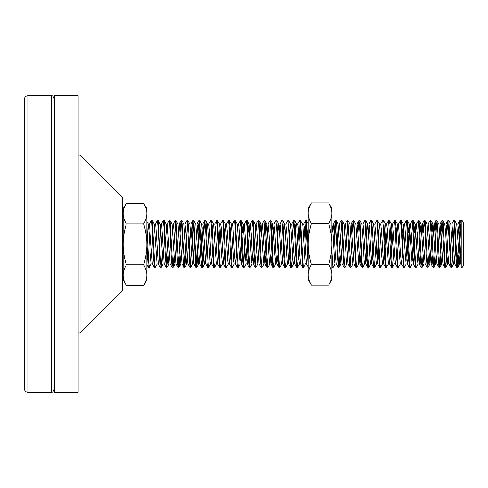 <?xml version="1.0" encoding="UTF-8"?>
<svg xmlns="http://www.w3.org/2000/svg" width="488" height="488" viewBox="0 0 488 488"><rect width="100%" height="100%" fill="white"/><g stroke="black" fill="none" stroke-linecap="round" stroke-linejoin="round"><path stroke-width="0.73" d="M123.147 224.407L122.628 220.558M122.628 229.982L123.147 241.767M149.401 267.253L148.669 262.69L146.864 224.395M146.864 241.78L148.102 265.99L148.37 267.387L149.279 267.454M157.252 263.99L155.208 267.442L154.598 262.69L152.311 220.625M149.365 224.047L151.402 220.594L151.872 223.382L153.342 254.87M162.162 254.98L161.314 267.052L160.528 262.69L158.252 220.643L160.32 224.327L163.102 264.038M153.342 254.895L154.367 267.436M155.3 223.992L157.331 220.546L158.069 227.329L160.241 267.4M168.092 254.986L166.896 267.089L164.163 220.619M164.108 220.546L163.26 220.546L163.999 227.329L165.2 254.889L166.243 267.454M174.021 254.968L173.069 267.387L172.557 264.917L170.092 220.625L172.063 224.023L174.448 261.178L174.96 264.057L176.095 264.063M167.146 224.035L169.19 220.582L169.8 225.2L171.129 254.87M179.95 254.98L179.163 266.771L178.931 267.448L178.687 266.68L176.04 220.637L178.01 224.035L179.865 253.309M175.546 222.851L174.558 242.139M171.129 254.895L172.087 267.357L170.117 263.959L167.231 223.968M173.088 224.004L175.119 220.546L175.46 221.997L177.345 260.604L178.126 267.454M185.885 254.998L184.818 267.461L181.853 220.546M178.51 265.161L179.493 245.861M180.029 233.008L180.987 220.594L181.591 224.266L183.476 263.715L184.043 267.454M192.821 263.978L190.79 267.436L190.479 266.247L188.594 227.884L187.788 220.546M187.404 222.864L186.416 242.139M184.44 265.106L185.422 245.861M184.946 223.986L186.91 220.588L187.252 221.503L189.948 267.436M197.744 254.974L196.792 267.363L196.139 263.209L193.821 220.655L195.792 224.047L197.652 253.309M193.333 222.851L192.345 242.139M191.888 233.026L192.839 220.613L193.644 227.329L195.816 267.357L193.846 263.965L190.954 223.961M203.673 254.998L202.648 267.491L199.659 220.546M199.263 222.851L198.28 242.139M196.298 265.167L197.286 245.861M197.817 233.02L199.043 221.04L200.928 258.048L201.855 267.454M210.609 263.99L208.638 267.394L208.406 267.076L206.046 222.955L205.68 220.594L204.771 220.546M202.227 265.112L203.215 245.861M203.746 233.002L204.771 220.503L205.643 229.909L207.058 261.708L207.534 266.924L207.736 267.454L208.583 267.454M214.604 267.332L213.896 262.69L212.176 225.621L211.53 220.546M208.657 224.041L210.7 220.588L211.304 225.163L212.64 254.864M222.485 263.99L220.442 267.442L219.722 261.068L217.544 220.637L219.515 224.035L220.131 229.207L221.369 253.321L222.4 264.051M212.64 254.895L213.665 267.436M216.538 220.667L217.367 227.329L218.569 254.895M228.396 264.02L226.371 267.479L225.859 264.063L224.443 233.319L223.364 220.546M218.569 254.913L219.539 267.387L217.569 263.984L215.214 227.182L214.671 223.961M220.533 223.98L222.559 220.521L223.095 224.26L224.511 255.218L225.572 267.454M234.338 263.99L232.367 267.387L231.989 266.198L230.104 227.853L229.293 220.546M226.444 224.01L228.494 220.558L229.232 227.353L230.428 254.87M237.205 254.87L235.332 220.649L237.302 224.047L239.163 253.296M230.428 254.895L231.458 267.43M232.386 224.01L234.417 220.552L234.893 223.37L237.327 267.394M246.196 264.014L244.159 267.442L243.549 262.69L241.267 220.637M238.321 267.345L237.205 254.895M240.261 220.655L241.084 227.329L242.286 254.895L243.317 267.436M249.063 254.889L247.184 220.619M243.738 265.136L244.726 245.861M247.123 220.546L246.281 220.546L247.019 227.329L248.221 254.895L249.246 267.436M258.054 263.959L256.017 267.418L255.572 264.917L253.113 220.637L255.084 224.035L256.95 253.296M252.113 264.008L250.143 267.412L249.911 267.089L249.063 254.907M252.113 220.661L252.949 227.329L254.15 254.895L255.175 267.436M263.996 264.002L261.946 267.454L261.233 261.031L259.055 220.606L258.14 220.546L258.878 227.329L260.08 254.895M266.851 254.907L265.478 224.608L265.008 220.649L264.13 220.546M260.08 254.907L261.141 267.454M262.044 223.961L264.136 220.552L266.491 263.685L267.052 267.454M273.902 267.339L273.195 262.69L270.907 220.619M267.034 267.454L267.881 267.454L266.851 254.895M267.955 224.016L269.998 220.558L270.736 227.316L271.938 254.876L272.963 267.436M281.783 263.959L279.74 267.412L279.154 263.16L276.842 220.625L278.807 224.035L279.124 225.663L281.186 261.19L281.698 264.026M275.83 220.674L276.666 227.329L278.831 267.357L276.861 263.959L277.873 254.974M285.736 267.394L285.059 262.69L282.93 221.174L282.704 220.546L281.857 220.546L282.528 226.231L283.943 258L284.882 267.454M279.831 224.01L281.857 220.552M290.574 254.895L288.695 220.619M285.755 223.98L287.792 220.521L288.664 229.842L290.549 266.936L290.756 267.461L291.598 267.454L290.574 254.907M298.552 254.986L297.527 267.442L296.918 262.69L295.191 225.56L294.721 220.893L293.721 220.546M292.623 254.98L291.598 267.467M292.696 233.026L293.721 220.57L294.319 225.127L295.661 254.864M305.494 263.996L303.524 267.394L303.213 266.655L300.565 220.637M300.071 222.845L299.089 242.121M295.661 254.895L296.686 267.436M297.619 224.004L299.65 220.546L299.98 221.961L302.554 267.387L300.59 263.984L299.632 253.339M308.184 250.911L307.458 233.258L306.379 220.546M306 222.876L305.018 242.146M303.548 223.998L305.579 220.539L306.116 224.212L308.184 265.795M335.134 264.014L333.164 267.418L332.926 267.076L331.907 250.899M340.063 254.962L339.105 267.357L338.587 264.874L336.702 225.547L336.232 220.881L335.232 220.546L338.196 267.436M335.646 222.857L334.664 242.139M331.907 265.789L332.267 267.436M334.207 233.014L335.232 220.546M347.011 264.002L344.967 267.454L344.247 260.982L342.076 220.643L344.046 224.041L346.413 261.147L346.925 264.063L348.042 264.063M341.582 222.864L340.594 242.146M341.045 220.722L341.893 227.329L343.095 254.895M350.055 267.454L350.896 267.454L347.895 220.546M347.511 222.87L346.529 242.139M343.095 254.907L344.064 267.394L344.967 267.454M345.059 223.968L347.151 220.552L349.506 263.63L350.085 267.454M356.917 267.351L356.216 262.69L353.922 220.619L355.892 223.992M350.475 265.118L351.464 245.861M351.994 233.008L353.019 220.558L353.751 227.268L355.642 265.948L355.911 267.387L356.826 267.454M362.84 267.357L362.145 262.69L359.857 220.625M357.924 233.032L358.881 220.613L359.412 223.315L361.852 267.357L359.882 263.959L357.472 226.505L356.99 223.943L355.819 223.937M367.659 254.895L365.799 220.643M362.846 224.004L364.817 220.606L365.073 221.04L366.817 254.907M376.644 263.996L374.674 267.4L374.436 267.052L372.551 230.342L371.594 220.546M370.727 264.014L368.69 267.473L367.659 254.919M366.817 254.901L367.787 267.4M371.655 220.546L370.807 220.546L371.545 227.329L372.747 254.895L373.564 266.918L373.777 267.454L374.619 267.454M382.586 263.984L380.567 267.436L380.097 264.85L377.645 220.637L379.615 224.035L381.482 253.296M374.692 224.035L376.736 220.582L377.34 225.09L378.676 254.882L379.701 267.436M388.521 263.984L386.478 267.436L385.758 260.976L383.867 222.18L383.58 220.606L382.665 220.546L383.403 227.329L384.605 254.895L385.636 267.436M394.432 264.038L392.358 267.473L390.004 224.547L389.424 220.546M386.569 223.992L388.6 220.546L391.565 267.436M400.367 263.971L398.397 267.375L398.019 266.18L396.134 227.762L395.335 220.546M394.45 220.619L395.262 227.329L396.47 254.895L397.494 267.436M404.363 267.326L403.655 262.69L401.368 220.655L403.338 224.047L405.199 253.315M400.337 220.735L401.197 227.329L403.363 267.357L401.392 263.965L402.399 254.974M409.353 267.454L410.195 267.454L409.584 262.69L407.303 220.637M404.363 223.992L406.333 220.588L406.583 220.997L408.468 257.908L409.401 267.454M416.209 267.363L415.514 262.69L413.226 220.619M410.28 223.986L412.317 220.527L415.306 267.454M423.078 254.98L422.23 267.052L421.443 262.69L419.149 220.613L421.12 224.023L422.986 253.296M416.209 224.016L418.375 220.759L420.186 254.87M426.957 254.895L425.097 220.643L427.073 224.041L429.946 264.051M420.186 254.895L421.211 267.436M423.157 233.026L424.176 220.546L424.914 227.329L426.115 254.895M434.942 254.998L433.972 267.424L433.399 263.959L431.984 233.154L430.91 220.546M430.532 222.87L429.544 242.139M429.007 254.986L427.988 267.442L426.957 254.907M426.115 254.913L427.183 267.454M428.08 223.98L430.105 220.521L430.636 224.157L432.051 255.053L433.118 267.454M440.871 254.962L439.999 267.131L439.529 266.155L437.638 227.701L436.937 220.613L436.04 220.546L436.772 227.225L437.974 254.882L439.005 267.436M436.455 222.864L435.473 242.139M435.015 233.008L436.04 220.552M446.801 254.986L445.776 267.442L445.166 262.69L443.299 223.614L442.878 220.613L441.969 220.546L444.934 267.436M442.39 222.864L441.402 242.139M440.945 233.026L441.969 220.546M452.73 254.992L451.882 267.052L451.095 262.69L448.808 220.631L450.778 224.004L453.151 261.135L453.724 264.063M446.874 233.026L447.899 220.546L450.863 267.436M458.659 254.974L458.073 264.984L457.689 267.387L457.286 265.85L454.731 220.619M454.249 222.864L453.26 242.139M454.67 220.546L453.828 220.546L454.566 227.329L455.768 254.895L456.817 267.454M454.755 220.606L456.701 223.974L459.592 264.045M460.178 260.336L461.166 242.146M457.799 223.961L458.769 233.618L459.739 253.321L460.69 264.002L461.227 264.929M450.735 223.937L452.01 224.157L454.755 264.008L456.725 267.412M446.709 253.321L447.734 264.026M447.88 253.321L448.734 263.733L450.79 267.394M436.937 220.613L438.907 224.01L441.292 261.171L441.805 264.057L442.939 264.063M444.769 223.943L445.776 234.374L446.709 253.309M440.011 223.961L442.903 263.996L444.867 267.394M444.806 223.937L445.94 223.937L446.422 226.511L447.874 253.321M431.02 220.564L432.99 223.968L435.363 261.153L435.912 264.063M436.016 253.321L436.961 263.959L438.932 267.363M431.971 233.002L432.911 223.907M428.116 223.937L428.635 226.536L431.038 264.032L433.002 267.436M431.111 264.093L432.051 254.998M432.972 223.937L434.082 223.937L435.046 233.612L436.016 253.309M422.986 253.321L424.017 264.057L425.152 264.063M422.218 223.961L425.115 264.008L427.085 267.412M413.245 220.606L415.19 223.98L417.569 261.178L418.088 264.063L419.253 264.063L420.192 254.98M418.673 260.33L419.656 242.139M420.113 233.038L421.12 224.023M418.228 253.321L419.253 264.063M409.273 224.023L412.153 264.038M412.738 260.324L413.726 242.146M414.184 233.02L415.117 223.937L416.288 223.937M410.316 223.937L411.329 233.587L413.245 264.008L414.263 254.986M414.721 245.854L415.703 227.67M416.288 223.949L417.258 233.642L418.228 253.296M405.199 253.321L406.126 263.953L407.395 264.063M406.809 260.324L407.797 242.127M408.255 233.026L409.188 223.955M404.412 223.937L404.912 226.517L407.321 264.02L409.292 267.43M407.395 264.087L408.328 254.998M408.791 245.861L409.774 227.683M399.269 253.321L400.294 264.045M402.325 233.032L403.259 223.98M400.441 253.315L401.392 263.965M402.862 245.861L403.844 227.658M389.509 220.594L391.48 223.998L393.853 261.141L394.42 264.063M396.396 233.02L397.33 223.925L398.501 223.937M395.433 220.582L397.403 223.986L399.269 253.309M392.572 223.968L395.451 263.99L397.415 267.381M398.501 223.955L400.441 253.321M383.58 220.606L385.55 224.004L388.436 264.045M390.467 233.008L391.4 223.931M386.642 223.949L387.283 228.39L389.528 263.978M388.436 264.063L389.741 263.862L390.54 254.986M390.998 245.867L391.986 227.67M381.482 253.321L382.507 264.051M379.554 223.937L380.725 223.937L381.543 231.294L383.605 263.978M383.678 264.038L384.611 254.98M385.069 245.848L386.057 227.683M371.71 220.558L373.68 223.968L376.065 261.171L376.577 264.063L377.73 264.063M377.163 260.324L378.145 242.139M378.603 233.026L379.542 223.968M376.718 253.321L377.706 264.026M377.743 264.038L378.682 254.974M365.817 220.631L367.903 224.456L369.788 256.395L370.691 264.063M368.806 223.937L369.337 226.542L371.728 264.002L372.753 254.992M374.778 223.968L375.748 233.624L376.718 253.309M361.773 223.949L362.7 233.258L364.133 260.342L364.603 263.91L365.884 264.063M366.744 233.008L367.678 223.937M361.767 223.937L362.92 223.937L363.401 226.524L365.817 264.038L366.824 254.98M355.892 224.016L358.784 264.051M359.955 264.026L360.888 254.974M347.999 220.576L349.969 223.98L352.049 257.158L352.855 264.063L354.026 264.063L355.911 267.387M351.061 223.949L353.946 263.99M345.083 223.937L345.614 226.548L348.017 264.02L349.988 267.424M339.971 253.321L340.996 264.026M339.203 223.955L339.758 227.341L342.094 263.99L344.064 267.394M331.907 223.534L333.109 234.295L334.555 261.165L335.091 264.063M336.134 220.6L338.105 224.004L339.971 253.302M335.207 253.321L336.159 263.965M337.629 245.861L338.617 227.67M333.274 223.961L334.237 233.618L335.207 253.296M300.559 220.643L302.536 224.041L302.889 226.036L304.902 261.171L305.415 264.057L306.525 264.063M303.603 223.937L304.103 226.53L306.507 264.038L308.477 267.442M294.624 220.606L296.594 224.01L298.79 258.847L299.486 264.057L300.632 264.063M289.659 233.02L290.665 223.968L293.044 261.159L293.581 264.063M291.763 223.955L294.648 263.984L296.619 267.381M296.551 223.937L297.692 223.937L298.174 226.505L299.626 253.223M283.723 233.014L284.748 224.004L287.115 261.153L287.676 264.063M285.785 223.937L286.798 233.593L288.713 264.002L290.683 267.406M288.798 264.069L289.732 254.986M278.746 223.937L279.899 223.937L280.386 226.517L282.796 264.032L284.766 267.436M274.738 253.321L275.769 264.063L276.922 264.063M277.794 233.026L278.733 223.968M275.909 253.315L276.861 263.959M265.936 233.008L266.948 223.998L269.327 261.159L269.87 264.063M271.865 233.02L272.804 223.919M270.919 220.613L272.877 223.986L274.738 253.309M269.98 253.321L270.925 263.99L272.89 267.381M271.005 264.063L271.944 254.98M272.402 245.861L273.384 227.67M273.969 223.955L275.031 235.277L275.909 253.321M259.055 220.606L261.025 224.004L263.392 261.147L263.935 264.063M264.49 260.33L265.478 242.139M262.062 223.937L262.599 226.548L265.002 264.002L266.966 267.406M265.075 264.069L266.015 254.992M266.472 245.854L267.454 227.664M268.04 223.949L269.01 233.606L269.98 253.302M256.95 253.321L257.975 264.032M260.006 233.026L260.94 223.937M255.029 223.937L256.182 223.937L257.005 231.08L259.073 264.008L261.043 267.412M260.543 245.861L261.525 227.683M248.148 233.014L249.154 223.974L251.534 261.165L252.07 264.063M252.631 260.324L253.62 242.133M252.192 253.321L253.18 264.026M253.217 264.038L254.15 254.974M254.614 245.861L255.596 227.664M245.092 253.351L246.153 264.063M246.702 260.317L247.691 242.139M244.323 223.968L247.202 264.008L249.161 267.381M247.288 264.069L248.221 254.986M248.679 245.848L249.667 227.664M250.252 223.961L251.222 233.624L252.192 253.309M239.163 253.321L240.188 264.032M240.773 260.33L241.755 242.139M242.219 233.02L243.152 223.937M241.286 220.625L243.244 224.01L245.092 253.321M237.241 223.937L238.394 223.937L238.876 226.517L241.286 263.996L243.237 267.4M240.188 264.063L241.438 263.996L242.292 254.986M229.391 220.582L231.361 223.986L233.746 261.171L234.258 264.057L235.423 264.063M234.399 253.321L235.356 263.971L237.327 267.375M235.423 264.038L236.363 254.968M224.425 233.002L225.444 223.974L227.817 261.159L228.366 264.063M230.36 233.02L231.294 223.925M225.419 223.937L226.53 223.937L227.499 233.606L229.409 263.971L230.434 254.974M231.33 223.937L232.465 223.937L232.947 226.493L234.392 253.217M220.57 223.937L221.088 226.536L223.492 264.032L225.462 267.442M223.565 264.093L224.504 254.998M215.44 253.321L216.471 264.032M220.6 223.937L219.515 224.029M219.033 245.867L220.021 227.683M205.68 220.594L207.65 223.998L210.023 261.178L210.541 264.057L211.67 264.063M211.609 220.6L213.579 223.998L215.44 253.302M210.682 253.321L211.627 263.965M199.757 220.588L201.727 223.992L204.094 261.135L204.667 264.063M202.752 223.937L203.301 226.566L205.698 263.996L207.668 267.394M208.742 223.974L209.712 233.624L210.682 253.29M197.652 253.321L198.677 264.032M195.725 223.937L196.884 223.937L197.365 226.524L199.775 264.026L201.745 267.43M201.245 245.861L202.227 227.695M187.886 220.588L189.856 223.992L192.235 261.19L192.748 264.045M193.333 260.354L194.316 242.139M181.963 220.576L183.927 223.98L186.306 261.129L186.861 264.063M187.404 260.33L188.386 242.139M186.959 253.321L187.904 263.965L189.869 267.381M179.865 253.321L180.889 264.057L182.006 264.063M179.078 223.937L179.578 226.524L181.981 264.014L183.946 267.418M184.982 223.937L185.995 233.612L186.959 253.309M172.014 223.937L173.161 223.937L173.649 226.517L176.058 264.008L178.029 267.412M166.133 223.992L168.519 261.171L169.031 264.063L170.178 264.063M161.26 223.937L161.79 226.542L164.181 264.008L166.152 267.406M154.202 223.968L157.044 263.886L158.301 264.063M155.349 223.937L155.855 226.536L158.271 264.014L160.229 267.406M159.735 245.867L160.717 227.695M150.213 253.321L151.237 264.063L152.378 264.063M149.444 223.974L152.329 263.984L154.299 267.387M148.273 223.937L149.279 234.313L150.213 253.309M146.864 262.416L147.413 254.974M458.732 233.026L459.684 220.631L460.355 225.041L461.227 243.646L461.227 267.454C461.831 268.046 462.624 267.253 463.6 265.082L463.6 222.918L463.6 265.082M463.6 222.918C462.624 220.747 461.831 219.954 461.227 220.546L461.227 225.486L460.666 220.625L459.757 220.546M122.628 263.892L123.147 264.801M457.213 265.143L458.201 245.861M460.178 222.864L459.196 242.146M80.069 285.327L80.069 332.95L122.628 290.39L122.628 197.609L80.069 155.05L80.069 285.327M78.153 95.752L78.153 392.248L54.436 392.248L54.436 95.752L78.153 95.752M54.052 265.832L54.052 219.191M24.4 311.259L24.4 388.777C24.607 390.882 25.76 392.041 27.871 392.248L27.871 95.752C25.76 95.959 24.607 97.118 24.4 99.223L24.4 311.259M126.325 285.437L123.147 279.929L123.147 208.773L126.325 203.27C124.141 207.071 123.086 210.493 123.147 213.543C123.086 216.587 124.141 220.009 126.325 223.809C124.141 231.41 123.086 238.26 123.147 244.354C123.086 250.448 124.141 257.292 126.325 264.892C124.141 268.693 123.086 272.121 123.147 275.165C123.086 278.209 124.141 281.637 126.325 285.437L143.685 285.437C145.869 281.637 146.925 278.209 146.864 275.165L146.864 279.929L143.685 285.437M126.325 223.809L143.685 223.809C145.869 220.009 146.925 216.587 146.864 213.543C146.925 210.493 145.869 207.071 143.685 203.27L146.864 208.773L146.864 275.165C146.925 272.121 145.869 268.693 143.685 264.892L126.325 264.892M143.685 203.27L126.325 203.27M143.685 223.809C145.869 231.41 146.925 238.26 146.864 244.354C146.925 250.448 145.869 257.292 143.685 264.892M311.362 285.114L308.184 279.612L308.184 208.455L311.362 202.947C309.185 206.747 308.123 210.175 308.184 213.219C308.123 216.263 309.185 219.691 311.362 223.492C309.185 231.092 308.123 237.937 308.184 244.03C308.123 250.124 309.185 256.975 311.362 264.575C309.185 268.376 308.123 271.798 308.184 274.848C308.123 277.892 309.185 281.314 311.362 285.114L328.729 285.114C330.907 281.314 331.968 277.892 331.907 274.848L331.907 279.612L328.729 285.114M311.362 223.492L328.729 223.492C330.907 219.691 331.968 216.263 331.907 213.219C331.968 210.175 330.907 206.747 328.729 202.947L331.907 208.455L331.907 274.848C331.968 271.798 330.907 268.376 328.729 264.575L311.362 264.575M328.729 202.947L311.362 202.947M328.729 223.492C330.907 231.092 331.968 237.937 331.907 244.03C331.968 250.124 330.907 256.975 328.729 264.575M461.227 225.486L461.227 243.646M54.052 98.515C52.686 94.696 52.057 96.276 51.289 95.752L51.289 392.248C52.057 391.724 52.686 393.304 54.052 389.485M151.402 220.546L152.244 220.546M154.367 267.454L155.208 267.454M157.331 220.546L158.173 220.546M160.296 267.454L161.138 267.454M166.225 267.454L167.073 267.454M169.19 220.546L170.037 220.546M172.154 267.454L173.002 267.454M175.119 220.546L175.967 220.546M178.083 267.454L178.931 267.454M181.072 220.546L181.896 220.546M184.019 267.454L184.861 267.454M187.008 220.546L187.825 220.546M189.948 267.454L190.79 267.454M192.912 220.546L193.754 220.546M195.877 267.454L196.719 267.454M198.842 220.546L199.684 220.546M201.806 267.454L202.605 267.454M210.7 220.546L211.548 220.546M213.665 267.454L214.513 267.454M216.629 220.546L217.477 220.546M219.594 267.454L220.442 267.454M222.607 220.546L223.406 220.546M225.523 267.454L226.322 267.454M228.494 220.546L229.336 220.546M231.458 267.454L232.3 267.454M234.423 220.546L235.265 220.546M237.388 267.454L238.229 267.454M240.352 220.546L241.194 220.546M243.317 267.454L244.159 267.454M249.246 267.454L250.045 267.454M252.211 220.546L253.052 220.546M255.175 267.454L256.017 267.454M261.104 267.454L261.946 267.454M269.998 220.546L270.846 220.546M272.963 267.454L273.811 267.454M275.927 220.546L276.775 220.546M278.892 267.454L279.74 267.454M284.821 267.454L285.669 267.454M287.822 220.546L288.634 220.546M296.686 267.454L297.527 267.454M299.65 220.546L300.492 220.546M302.615 267.454L303.457 267.454M305.579 220.546L306.421 220.546M332.267 267.454L333.109 267.454M338.196 267.454L339.038 267.454M341.161 220.546L342.003 220.546M347.145 220.546L347.932 220.546M353.019 220.546L353.861 220.546M358.948 220.546L359.79 220.546M361.913 267.454L362.755 267.454M364.878 220.546L365.725 220.546M367.842 267.454L368.66 267.454M376.736 220.546L377.584 220.546M379.701 267.454L380.548 267.454M385.636 267.454L386.478 267.454M388.6 220.546L389.442 220.546M391.565 267.454L392.346 267.454M394.53 220.546L395.371 220.546M397.494 267.454L398.336 267.454M400.459 220.546L401.301 220.546M403.423 267.454L404.265 267.454M406.425 220.546L407.23 220.546M412.348 220.546L413.159 220.546M415.282 267.454L416.124 267.454M418.246 220.546L419.094 220.546M421.211 267.454L422.059 267.454M424.176 220.546L425.024 220.546M427.14 267.454L427.988 267.454M430.105 220.546L430.953 220.546M433.076 267.454L433.917 267.454M439.005 267.454L439.847 267.454M444.934 267.454L445.776 267.454M447.899 220.546L448.74 220.546M450.863 267.454L451.705 267.454M459.592 264.063L460.727 264.063M453.663 264.063L454.785 264.063M456.683 223.937L457.799 223.937M447.734 264.063L448.862 264.063M435.875 264.063L437.022 264.063M438.865 223.937L440.011 223.937M429.946 264.063L431.056 264.063M427.012 223.937L428.147 223.937M421.071 223.937L422.218 223.937M412.153 264.063L413.324 264.063M409.237 223.937L410.359 223.937M400.294 264.063L401.447 264.063M403.277 223.937L404.43 223.937M394.365 264.063L395.493 264.063M391.443 223.937L392.572 223.937M382.507 264.063L383.635 264.063M385.514 223.937L386.642 223.937M370.648 264.063L371.813 264.063M373.662 223.937L374.778 223.937M367.732 223.937L368.849 223.937M358.784 264.063L359.955 264.063M349.945 223.937L351.061 223.937M340.996 264.063L342.137 264.063M343.985 223.937L345.132 223.937M335.067 264.063L336.201 264.063M338.068 223.937L339.203 223.937M332.139 223.937L333.274 223.937M302.475 223.937L303.621 223.937M293.556 264.063L294.697 264.063M287.627 264.063L288.743 264.063M290.592 223.937L291.763 223.937M281.698 264.063L282.863 264.063M284.711 223.937L285.834 223.937M269.84 264.063L270.962 264.063M272.847 223.937L273.969 223.937M263.904 264.063L265.033 264.063M266.912 223.937L268.04 223.937M257.975 264.063L259.104 264.063M260.982 223.937L262.111 223.937M252.046 264.063L253.205 264.063M246.117 264.063L247.239 264.063M249.13 223.937L250.252 223.937M243.201 223.937L244.323 223.937M228.329 264.063L229.5 264.063M222.4 264.063L223.565 264.063M216.471 264.063L217.611 264.063M213.537 223.937L214.671 223.937M204.606 264.063L205.741 264.063M207.614 223.937L208.742 223.937M198.677 264.063L199.799 264.063M201.69 223.937L202.813 223.937M192.748 264.063L193.901 264.063M186.819 264.063L187.953 264.063M189.82 223.937L190.954 223.937M183.903 223.937L185.025 223.937M177.955 223.937L179.09 223.937M163.102 264.063L164.218 264.063M166.115 223.937L167.231 223.937M160.174 223.937L161.302 223.937M154.238 223.937L155.373 223.937M148.309 223.937L149.444 223.937M457.714 224.029L459.684 220.631M445.867 224.01L447.844 220.606M439.926 224.023L441.902 220.613M433.997 224.01L435.961 220.606M419.186 263.978L421.144 267.351M422.138 224.023L424.115 220.606M413.245 264.008L415.215 267.412M398.421 224.035L400.392 220.637M389.522 263.996L391.486 267.387M383.599 264.002L385.563 267.4M377.675 263.971L379.64 267.357M380.64 224.004L382.61 220.606M371.728 264.002L373.698 267.4M365.817 264.038L367.769 267.412M368.775 223.974L370.734 220.594M356.917 224.01L358.881 220.613M350.976 224.016L352.946 220.613M336.153 263.978L338.123 267.387M339.136 224.01L341.106 220.619M331.907 266.893L332.188 267.381M333.182 224.029L335.158 220.625M291.678 224.023L293.648 220.625M273.89 224.029L275.866 220.613M253.144 263.965L255.108 267.351M256.121 224.004L258.085 220.619M250.167 224.029L252.137 220.625M238.315 224.01L240.291 220.6M229.409 263.971L231.379 267.369M211.621 263.978L213.598 267.381M214.598 224.01L216.568 220.606M202.734 223.961L204.704 220.558M196.816 223.998L198.787 220.594M190.875 224.035L192.845 220.643M179.017 223.998L180.987 220.594M161.229 223.974L163.187 220.594M146.864 264.789L148.37 267.387M246.208 220.588L244.25 223.974M394.438 220.613L392.486 223.992M453.742 220.594L451.79 223.961M460.678 220.619L461.227 221.564M457.701 267.394L459.659 264.008M451.796 267.4L453.742 264.032M445.843 267.363L447.819 263.959M442.878 220.613L444.849 224.01M439.908 267.394L441.878 263.99M433.972 267.424L435.943 264.02M428.061 267.387L430.032 263.984M422.12 267.394L424.09 263.996M416.191 267.394L418.161 263.996M410.274 267.4L412.232 264.02M407.321 220.625L409.273 223.998M404.339 267.375L406.309 263.971M362.822 267.387L364.792 263.99M359.851 220.637L361.809 224.016M356.893 267.394L358.863 263.984M350.964 267.412L352.928 264.02M339.105 267.357L341.075 263.959M306.488 220.558L308.459 223.968M297.595 267.387L299.565 263.99M291.653 267.412L293.624 264.008M288.719 220.6L290.665 223.968M285.748 267.4L287.7 264.026M282.778 220.6L284.748 224.004M273.872 267.394L275.836 263.996M267.942 267.412L269.907 264.02M264.984 220.594L266.948 223.998M247.209 220.606L249.154 223.974M238.296 267.387L240.267 263.984M223.474 220.564L225.444 223.974M214.574 267.387L216.544 263.984M202.721 267.442L204.685 264.032M196.792 267.363L198.762 263.965M184.921 267.43L186.892 264.02M178.998 267.394L180.969 263.99M173.069 267.387L175.039 263.99M167.128 267.4L169.098 263.996M164.188 220.6L166.133 223.968M161.223 267.394L163.181 264.014M152.317 220.619L154.287 224.016M149.34 267.369L151.298 263.996M146.864 221.442L148.352 224.004M122.659 220.588L123.147 221.424M456.792 267.454L457.634 267.454M78.153 332.95L80.069 332.95M78.153 155.05L80.069 155.05M51.289 95.752L27.871 95.752M51.289 392.248L27.871 392.248"/></g></svg>
